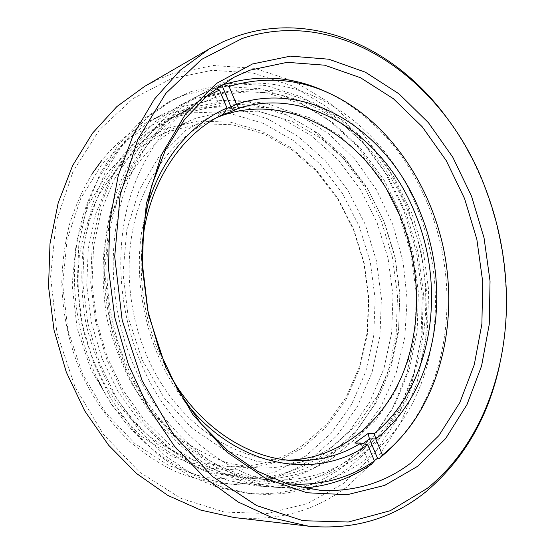 <?xml version="1.0" encoding="UTF-8"?>
<svg xmlns="http://www.w3.org/2000/svg" width="555" height="555" viewBox="0 0 555 555"><rect width="100%" height="100%" fill="white"/><g stroke="black" fill="none" stroke-linecap="round" stroke-linejoin="round"><path stroke-width="0.42" stroke-dasharray="2.77 2.08" d="M161.56 120.13L195.637 112.207L230.061 113.497L263.202 123.307L293.678 140.679L320.395 164.474L342.477 193.459L359.272 226.378L370.282 261.946L375.159 298.881L373.695 335.858L365.807 371.51L351.586 404.428L331.293 433.15L305.465 456.189L274.926 472.097L240.87 479.569L204.844 477.577L168.789 465.555L134.886 443.57L105.415 412.462L82.515 373.89L67.911 330.246L62.68 284.458L67.099 239.614L80.641 198.655L102.085 164.03L129.71 137.508L161.56 120.13M92.033 173.937C82.716 189.47 75.168 206.398 69.403 224.706C64.762 243.624 62.216 263.195 61.758 283.411C62.673 314.262 69.028 343.927 80.822 372.405C93.566 399.905 110.917 423.964 131.48 443.043C145.681 454.816 160.596 464.438 176.226 471.903C192.079 478.091 208 482.031 223.998 483.738C256.334 485.368 285.173 477.272 310.522 459.443L336.85 435.793L357.503 406.35L371.961 372.655L379.946 336.184L381.403 298.382L376.401 260.621L365.162 224.248L348.034 190.573L325.514 160.888L298.264 136.488L267.156 118.617L233.308 108.461L198.107 107.018L163.232 115.01L148.684 121.496C130.994 130.647 115.308 143.69 101.627 160.61M449.363 121.344C463.813 141.671 475.635 163.746 484.813 187.562C497.335 220.293 504.377 254.155 505.938 289.155C507.013 314.664 504.974 339.618 499.826 364.024M171.467 78.623L212.211 70.284L253.004 73.003L291.951 85.768L327.526 107.281L358.544 136.114L384.122 170.787L403.589 209.866L416.437 251.915L422.32 295.503L420.974 339.195L412.282 381.486L396.242 420.787L373.071 455.419L343.24 483.599L307.574 503.531L267.344 513.5L224.331 512.064L180.812 498.307L139.513 472.097L103.334 434.329L75.071 387.015L57.019 333.215L50.602 276.737L56.173 221.618L72.969 171.661L99.338 129.946L133.013 98.568L171.467 78.623M234.217 517.544C276.994 521.45 314.56 511.259 346.917 486.971L377.213 458.166L400.717 422.841L416.965 382.784L425.747 339.722L427.079 295.253L421.085 250.895L408.022 208.104L388.25 168.311L362.269 132.971L330.745 103.549L294.573 81.536L254.946 68.404L213.391 65.497L171.842 73.864L158.029 79.441L144.577 86.42M165.286 128.822L135.163 145.507L109.106 170.794L88.932 203.685L76.236 242.486L72.129 284.895L77.096 328.171L90.874 369.429L112.457 405.955L140.255 435.488L172.286 456.46L206.418 468.045L240.593 470.147L272.984 463.258L302.093 448.315L326.777 426.524L346.209 399.246L359.862 367.91L367.459 333.902L368.895 298.59L364.246 263.313L353.715 229.333L337.641 197.927L316.51 170.316L290.973 147.713L261.884 131.299L230.318 122.128L197.594 121.094L165.286 128.822M302.87 445.179C280.858 460.289 256.022 467.456 228.362 466.679L201.215 462.516C183.081 456.807 165.667 448.003 148.983 436.098C133.034 422.508 118.916 406.399 106.643 387.765C95.703 367.965 87.454 346.826 81.89 324.335C78.026 301.49 77.166 278.811 79.303 256.292C83.139 234.314 89.66 213.911 98.873 195.089C109.432 177.524 121.892 162.504 136.246 150.044L159.486 135.399L168.609 131.403L200.265 123.758L232.351 124.708L263.334 133.672L291.909 149.767L317.009 171.96L337.787 199.099L353.597 229.992L363.955 263.41L368.527 298.118L367.112 332.84L359.64 366.272L346.209 397.061L327.11 423.826L302.87 445.179M194.562 98.818L179.619 105.457L154.186 122.391L131.757 145.403L113.366 173.944L99.935 207.133L92.22 243.784L90.722 282.44L95.599 321.484L106.685 359.238L123.474 394.092L145.16 424.631L170.704 449.716L198.947 468.559L228.688 480.727L258.769 486.118C291.965 487.762 321.442 479.229 347.201 460.518L373.904 435.737L394.751 404.963L409.236 369.769L417.131 331.724L418.373 292.291L413.066 252.893L401.438 214.896L383.845 179.647L360.778 148.49L332.896 122.759L301.067 103.771L266.414 92.768L230.339 90.847L194.562 98.818M191.44 91.429L173.743 99.352L147.658 117.105L124.674 141.06L105.845 170.656L92.109 204.996L84.242 242.875L82.751 282.793L87.808 323.107L99.241 362.089L116.522 398.108L138.833 429.709L165.112 455.731L194.188 475.364L224.81 488.171L255.813 494.054C291.271 496.17 322.663 487.193 349.99 467.13L377.608 441.281L399.121 409.285L414.051 372.78L422.154 333.361L423.403 292.554L417.901 251.797L405.885 212.482L387.716 175.984L363.886 143.676L335.053 116.932L302.1 97.118L266.164 85.532L228.688 83.347L191.44 91.429M185.453 94.607L167.839 102.502L141.886 120.144L119.02 143.925L100.282 173.278L86.608 207.313L78.768 244.824L77.256 284.354L82.251 324.259L93.58 362.852L110.722 398.497L132.867 429.778L158.966 455.544L187.854 474.99L218.302 487.685L249.139 493.52C284.431 495.629 315.698 486.742 342.948 466.866L370.497 441.246L391.983 409.514L406.905 373.3L415.036 334.2L416.326 293.713L410.887 253.274L398.948 214.279L380.869 178.093L357.142 146.076L328.428 119.603L295.614 100.011L259.83 88.599L222.527 86.518L185.453 94.607M195.492 118.333L186.161 122.412L162.393 137.46C147.699 150.322 134.955 165.883 124.16 184.142C114.746 203.727 108.107 224.99 104.229 247.939C102.099 271.464 103.064 295.184 107.122 319.09C112.929 342.629 121.503 364.767 132.832 385.496C145.535 404.997 160.104 421.856 176.539 436.063C193.716 448.502 211.608 457.695 230.214 463.64L258.006 467.962C286.283 468.739 311.584 461.254 333.916 445.519L358.475 423.305L377.74 395.5L391.213 363.546L398.622 328.872L399.877 292.86L395.07 256.854L384.4 222.153L368.215 190.025L346.993 161.734L321.38 138.507L292.235 121.552L260.614 111.957L227.841 110.667L195.492 118.333M102.245 388.223C133.353 445.998 187.861 481.816 239.108 484.772C271.825 486.409 300.956 478.126 326.493 459.915L352.987 435.765L373.73 405.747L388.209 371.399L396.166 334.235L397.526 295.725L392.392 257.249L380.987 220.168L363.65 185.807L340.888 155.483L313.36 130.508L281.926 112.152L247.717 101.627L212.128 99.983L176.851 107.968L162.129 114.524C124.833 133.928 94.031 173.105 80.988 223.103C68.154 273.136 74.356 331.848 98.027 380.078M324.023 454.101L349.692 430.888L369.824 401.931L383.9 368.749L391.65 332.792L393.002 295.496L388.042 258.235L376.977 222.326L360.167 189.068L338.092 159.757L311.411 135.663L280.99 118.021L247.918 107.989L213.578 106.553L179.591 114.42L167.166 119.915C150.315 129.454 134.962 141.99 121.115 157.53L103.396 184.44C93.726 204.705 86.906 226.655 82.931 250.291C80.752 274.517 81.751 298.916 85.921 323.496C91.894 347.701 100.705 370.476 112.36 391.823C125.43 411.921 140.436 429.334 157.37 444.062C175.089 456.994 193.556 466.63 212.794 472.971L241.585 477.82C272.366 479.09 299.846 471.181 324.023 454.101M330.787 454.254L356.532 430.833L376.699 401.647L390.782 368.187L398.511 331.952L399.829 294.365L394.813 256.805L383.678 220.606L366.779 187.07L344.606 157.495L317.814 133.158L287.261 115.322L254.051 105.138L219.551 103.625L185.405 111.486L172.917 117.001L148.331 133.02L126.637 154.866L108.835 182.005L95.814 213.578L88.294 248.453L86.746 285.228L91.353 322.365L101.933 358.259L118.007 391.379L138.805 420.364L163.337 444.132L190.483 461.92L219.086 473.311L248.023 478.195C278.95 479.464 306.54 471.479 330.787 454.254M142.219 359.987L163.905 397.54L191.704 427.947L223.616 449.578L257.506 461.6L291.347 463.897L323.315 456.994L351.96 441.842L376.144 419.698L395.098 391.948L408.313 360.035C414.259 337.19 417.048 313.637 416.68 289.384C414.529 265.13 409.368 241.55 401.203 218.642L385.128 186.473L364.101 158.126L338.751 134.837L309.919 117.799L278.666 108.128L246.302 106.747L214.376 114.316L184.642 131.077L158.966 156.697L139.166 190.178L126.818 229.812L123.023 273.226L128.247 317.613L142.219 359.987M288.822 460.178L281.676 460.171C230.547 459.387 174.943 419.955 147.713 357.843C127.796 313.013 123.703 259.636 136.246 214.945C148.997 170.288 177.246 136.121 210.969 120.123L217.525 117.265M205.697 96.785C169.67 117.098 140.131 156.67 127.386 207.098C114.871 257.562 120.324 316.933 142.593 366.904C172.404 434.516 230.991 478.826 286.137 483.676M303.058 488.046L285.769 487.97C228.445 484.924 166.486 439.768 135.351 369.297C112.276 317.689 107.018 256.174 120.643 204.372C134.504 152.604 165.917 112.63 203.65 92.997L214.091 88.127L215.715 88.71M126.013 368.832L110.396 321.657L104.624 272.214L109.009 223.915L123.002 179.973L145.271 143.051L173.986 115.017L207.071 96.917L242.41 89.029L278.055 90.985L312.326 101.995L343.829 120.962L371.441 146.645L394.3 177.725L411.754 212.877L423.312 250.77L428.627 290.043L427.468 329.337L419.726 367.237L405.455 402.271L384.899 432.9L358.544 457.528L327.186 474.601L292.013 482.683L254.606 480.623L216.963 467.754L181.388 444.09L150.301 410.52L126.013 368.832M418.165 210.581C383.248 116.612 281.503 52.649 194.021 97.985C156.565 117.48 125.395 156.975 111.617 207.986C98.062 259.039 103.195 319.576 125.978 370.358C156.711 439.706 218.039 484.189 274.954 487.228C336.788 490.918 389.714 452.283 415.702 396.763C441.502 340.791 441.669 270.673 418.165 210.581M142.24 244.047C138.653 282.668 144.695 320.055 160.381 356.192L169.24 373.91M226.974 107.989L221.48 110.618L212.426 88.994L214.091 88.127M212.426 88.994L218.691 86.573M329.316 93.323L341.443 99.872C381.285 124.722 410.568 160.672 429.286 207.716C458.055 279.998 451.964 367.868 409.41 426.733L400.897 437.569M374.348 460.719L369.547 464.174L371.482 464.237M221.209 115.322L223.346 114.274M183.754 399.905C145.403 350.247 129.808 275.252 145.188 214.424M363.109 443.598L361.402 444.742L367.694 444.805M354.77 443.001L361.402 444.742L369.547 464.174M217.886 116.855L221.48 110.618L226.697 108.468M333.139 457.708L359.806 435.141L380.959 406.503L396.062 373.335L404.81 337.128L407.12 299.332L403.048 261.343L392.794 224.504L376.699 190.129L355.214 159.535L328.969 134.005L298.798 114.809L265.755 103.154L231.171 100.087L196.65 106.4L178.641 113.886L153.915 130.016L132.104 152.049L114.198 179.431L101.107 211.316L93.559 246.545L92.033 283.716L96.695 321.255L107.386 357.545L123.605 391.025L144.564 420.322L169.282 444.354L196.616 462.329L225.406 473.838L254.509 478.778C283.591 480.04 309.794 473.013 333.139 457.708M411.179 219.919C381.174 133.942 294.747 71.331 212.745 98.297L194.507 105.852C159.007 123.904 129.239 160.36 115.28 207.73C101.544 255.154 104.791 311.764 124.646 360.368C153.166 431.186 215 477.453 272.262 479.818C301.705 481.081 328.185 473.88 351.71 458.201C421.578 412.039 443.466 305.167 411.179 219.919M485.334 188.083L484.813 187.562M506.209 288.475L505.938 289.155M258.769 486.118L320.395 490.336M179.619 105.457L234.453 77.02M249.139 493.52L255.813 494.054M167.839 102.502L173.743 99.352M228.362 466.679L258.006 467.962M159.486 135.399L186.161 122.412M241.585 477.82L248.023 478.195M167.166 119.915L172.917 117.001M223.998 483.738L239.108 484.772M148.684 121.496L162.129 114.524M281.676 460.171L295.995 460.622M194.021 97.985L203.65 92.997M274.954 487.228L285.769 487.97M210.969 120.123L218.469 116.578M344.773 101.433L341.443 99.872M411.838 423.978L409.41 426.733M254.509 478.778L272.262 479.818M178.641 113.886L194.507 105.852"/><path stroke-width="0.83" d="M417.929 466.131L384.719 485.382L347.139 494.72L306.846 492.757L265.97 478.632L227.037 452.242L192.786 414.523L165.834 367.486L148.351 314.185L141.712 258.366L146.284 204.025L161.408 154.88L185.585 113.955L216.727 83.299L252.483 63.971L290.529 56.124L328.775 59.212L365.419 72.219L399.01 93.857L428.432 122.69L452.818 157.266L471.514 196.137L484.043 237.88L490.044 281.073L489.26 324.28L481.567 366.009L466.949 404.685L445.589 438.644L417.929 466.131M250 70.159L234.453 77.02L207.965 94.829L184.593 119.36L165.445 150.037L151.522 185.946L143.641 225.788L142.33 267.954L147.783 310.633L159.798 351.953L177.808 390.103L200.917 423.5L227.994 450.882L257.784 471.389L288.995 484.564L320.395 490.336C354.923 491.994 385.343 482.683 411.65 462.405L438.832 435.647L459.852 402.528L474.268 364.746L481.893 323.953L482.711 281.69L476.863 239.434L464.584 198.614L446.241 160.617L422.306 126.859L393.44 98.755L360.5 77.735L324.606 65.178L287.185 62.333L250 70.159M427.121 488.476C482.309 444.208 509.677 366.106 506.209 288.475C504.662 253.885 497.703 220.425 485.334 188.083C446.831 83.548 343.046 4.655 242.029 38.559L201.409 59.517L165.758 93.462L137.855 139.347L120.213 194.888L114.705 256.611L122.162 320.138L142.177 380.751L173.084 434.01L212.287 476.377L256.653 505.577L302.954 520.701L348.29 522.026L390.276 510.711L427.121 488.476M499.826 364.024C488.608 416.951 463.931 459.568 425.782 491.869C392.635 518.738 353.542 530.178 308.524 526.175L273.164 518.12L238.13 501.977L204.753 477.827L174.443 446.164L148.567 407.911L128.365 364.441L114.809 317.488L108.523 269.029L109.73 221.105L118.215 175.713L133.387 134.588L154.373 99.137L180.07 70.367L209.284 48.882L223.45 41.576L237.984 35.839C316.752 9.38 400.183 51.331 449.363 121.344M209.284 48.882L144.577 86.42L116.876 106.581L92.539 133.151L72.656 165.55L58.206 202.839L49.992 243.749L48.542 286.755L54.029 330.128L66.281 372.093L84.762 410.95L108.6 445.2L136.717 473.637L167.867 495.428L200.778 510.1L234.217 517.544L308.524 526.175M98.027 380.078L102.245 388.223M101.627 160.61L92.033 173.937M217.525 117.265C290.411 87.843 371.69 141.178 401.3 219.287C421.259 269.897 421.842 328.824 401.563 376.609C381.084 424.055 339.077 458.298 288.822 460.178M169.24 373.91C198.933 427.503 249.466 459.693 295.995 460.622C319.805 461.08 341.478 455.225 361.014 443.043L354.77 443.001L368.069 433.517L374.341 433.49C431.644 386.842 446.685 291.195 415.945 215.583C387.002 139.347 310.696 85.539 238.976 108.128L236.492 104.278C310.821 78.741 390.803 134.47 420.739 213.682C452.644 292.214 436.362 391.851 375.784 438.963L382.457 454.989C393.53 446.123 403.325 435.786 411.838 423.978C445.498 376.609 456.231 310.661 443.646 249.119C430.659 187.659 394.522 131.452 344.773 101.433C308.025 79.559 269.459 74.564 229.076 86.455L236.492 104.278L230.963 106.921L233.454 110.722L221.209 115.322M286.137 483.676C319.09 486.409 348.519 478.826 374.438 460.927L371.482 464.237C351.162 478.313 328.352 486.256 303.058 488.046M218.691 86.573L223.679 84.568C259.99 73.676 295.204 76.597 329.316 93.323M400.897 437.569L389.104 449.973L379.481 458.312L382.457 454.989M374.341 433.49L375.784 438.963L369.47 438.95L377.532 458.263L379.481 458.312M377.532 458.263L374.348 460.719M145.188 214.424C157.467 163.26 189.262 124.285 226.974 107.989L223.346 114.274C181.305 133.838 148.088 183.351 142.24 244.047M238.976 108.128L233.454 110.722M183.754 399.905C234.599 468.08 315.816 481.351 367.701 444.805L374.438 460.927M226.974 107.989L219.482 90.049L205.697 96.785M369.477 438.95L363.109 443.598M215.715 88.71L219.482 90.049M222.007 85.435L230.963 106.921L226.697 108.468M229.076 86.455L223.679 84.568M367.694 444.805L361.014 443.043M368.069 433.517L369.47 438.95"/></g></svg>

